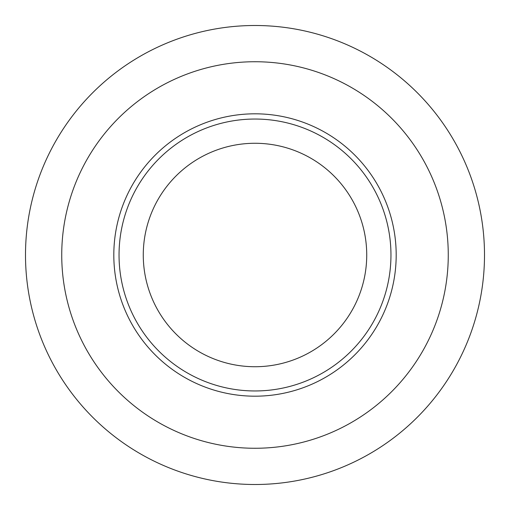 <?xml version="1.0" encoding="UTF-8"?>
<svg xmlns="http://www.w3.org/2000/svg" width="510" height="510" viewBox="0 0 510 510"><rect width="100%" height="100%" fill="white"/><g stroke="black" fill="none" stroke-linecap="round" stroke-linejoin="round"><path stroke-width="0.76" d="M143.272 255A111.728 111.728 0 0 0 255 366.728A111.728 111.728 0 0 0 366.728 255A111.728 111.728 0 0 0 255 143.272A111.728 111.728 0 0 0 143.272 255M25.5 255A229.5 229.5 0 0 1 255 25.5A229.5 229.5 0 0 1 484.5 255A229.5 229.5 0 0 1 255 484.5A229.5 229.5 0 0 1 25.5 255A229.5 229.5 0 0 0 255 484.5A229.5 229.5 0 0 0 484.5 255M113.813 255A141.187 141.187 0 0 1 255 113.813A141.187 141.187 0 0 1 396.187 255A141.187 141.187 0 0 1 255 396.187A141.187 141.187 0 0 1 113.813 255M390.96 255A135.96 135.96 0 0 0 255 119.04A135.96 135.96 0 0 0 119.04 255A135.96 135.96 0 0 0 255 390.96A135.96 135.96 0 0 0 390.96 255M448.264 255A193.264 193.264 0 0 0 255 61.735A193.264 193.264 0 0 0 61.735 255A193.264 193.264 0 0 0 255 448.264A193.264 193.264 0 0 0 448.264 255"/></g></svg>
